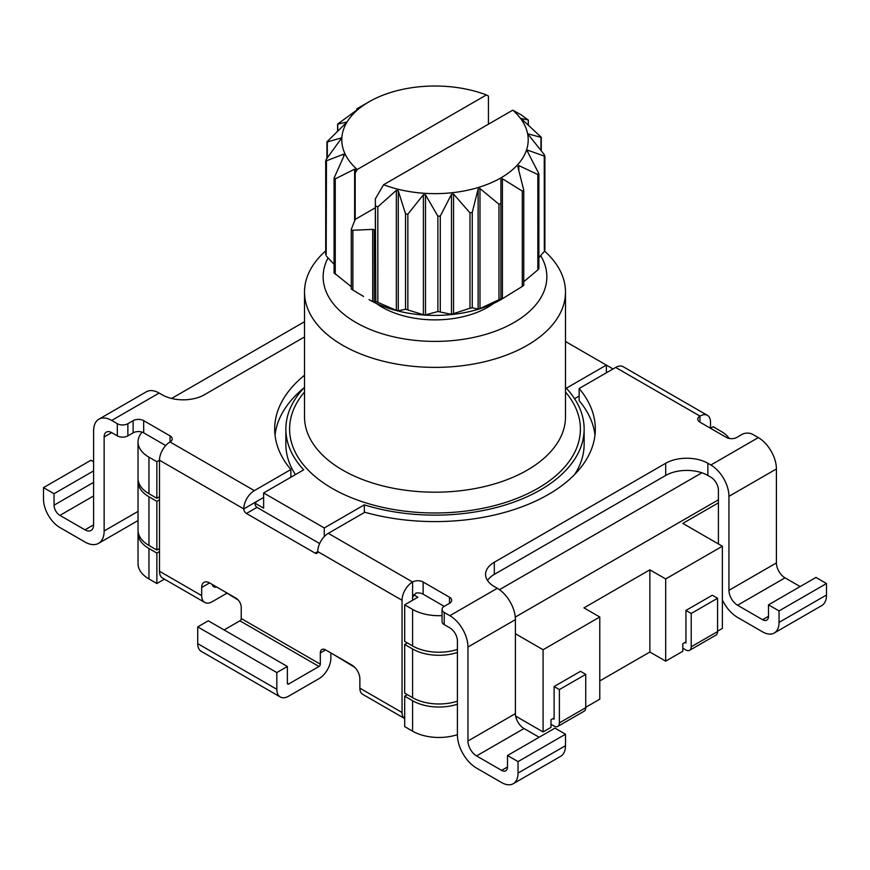 <?xml version="1.0" encoding="UTF-8"?>
<svg xmlns="http://www.w3.org/2000/svg" width="870" height="870" viewBox="0 0 870 870"><rect width="100%" height="100%" fill="white"/><g stroke="black" fill="none" stroke-linecap="round" stroke-linejoin="round"><path stroke-width="1.3" d="M138.123 531.777A37.279 21.522 0 0 0 138.036 533.299A37.279 21.522 0 0 0 148.955 548.513L156.861 553.081L159.504 551.558M407.323 694.641L404.68 696.152L412.587 700.72A37.279 21.522 0 0 0 457.413 704.211M354.786 667.355L333.504 654.457M238.249 600.072L222.774 590.523M457.413 734.65A37.279 21.522 180 0 1 412.587 731.17L404.68 726.602L404.68 696.152M164.43 579.148L156.861 583.52L148.955 578.952A37.279 21.522 180 0 1 138.036 563.738L138.036 533.299M156.861 583.52L156.861 553.081M488.44 124.192L488.44 96.07L486.395 94.939A93.21 53.809 0 0 0 369.087 101.779A93.21 53.809 0 0 0 357.244 169.498L355.199 172.989L355.743 170.161L354.623 169.128L335.244 178.905L334.276 177.643L334.08 178.459L334.08 273.06M334.276 273.017L351.284 286.708M369.087 101.779L356.798 108.87L359.778 107.923M337.603 130.935L337.603 124.105L359.778 107.891M326.924 158.362L326.924 141.853L345.673 123.29L346.369 122.148L337.745 124.138L337.745 130.794M325.706 254.932L325.706 160.515L326.457 160.787L326.185 159.406L340.757 139.265L340.844 138.047L327.316 141.962L327.316 157.796M341.236 138.276L340.844 139.156M334.276 177.643L344.215 155.371L343.672 154.186L326.457 160.787L326.185 254.779M344.215 155.371L343.672 154.186L343.672 156.556M528.242 125.062L528.242 120.016L521.01 114.753L512.756 110.153L383.605 184.723L375.351 198.849L375.351 238.195L374.307 230.18L374.307 302.379L375.796 301.498L375.351 198.849M375.796 206.125L377.83 206.853L396.339 190.334L396.339 310.372L398.275 310.851L405.54 309.209L405.54 213.835L398.275 190.824L396.339 190.334M405.54 213.835L407.856 214.194L423.396 194.706L423.396 314.744L425.495 314.875L437.893 311.525L437.893 216.151L425.495 194.847L423.396 194.706M437.893 216.151L440.285 216.097L451.486 194.282L451.486 314.32L469.985 308.23L469.985 212.856L453.564 194.053L451.486 194.282M469.985 212.856L472.258 212.4L478.119 189.094L478.119 309.133L479.979 308.567L500.913 298.791L500.913 299.65L522.283 286.447L522.283 191.074L502.403 178.742L500.913 179.611L500.913 298.791M500.913 179.611L500.913 203.417L498.978 204.243L479.979 188.529L478.119 189.094M522.283 191.074L523.773 190.465L523.773 285.338L522.283 286.447M538.628 268.602L537.834 269.907L537.834 174.533L518.835 165.583L517.846 166.659L523.707 189.964M537.834 174.533L538.628 173.228L538.889 174.13L538.889 268.667M544.337 250.071L544.239 156.078L527.818 150.216L527.427 151.413L538.628 173.228M527.818 152.152L527.818 150.216L527.427 151.413M540.955 150.336L540.955 137.351L528.558 133.991L528.786 135.209L544.337 154.697L544.239 156.078L544.892 155.85L544.892 250.255M528.558 134.893L528.231 134.176M528.34 125.16L528.34 120.006L520.978 118.374L541.27 137.264L541.27 150.76M383.605 184.723A93.21 53.809 0 0 0 500.913 177.882A93.21 53.809 0 0 0 512.756 110.153M486.395 94.939L357.244 169.498M375.351 207.756L355.199 219.392L355.199 172.989M355.199 219.392L351.317 229.201A1.49 0.859 0 0 0 351.284 229.386A1.49 0.859 0 0 0 352.883 230.245L372.708 229.386A1.49 0.859 180 0 1 374.307 230.18M326.457 256.161L334.08 264.328M501.142 299.519A93.21 53.809 180 0 1 500.913 299.65A93.21 53.809 180 0 1 478.554 309.176A93.21 53.809 180 0 1 369.087 299.65L374.307 302.379M469.985 308.23L472.258 307.773L478.119 309.133M437.893 311.525L451.486 314.32M405.54 309.209L423.396 314.744M375.796 301.498L396.339 310.372M351.284 229.386L351.284 289.058L363.551 296.452M538.889 257.727L544.239 251.452M523.773 281.673L537.834 269.907M493.584 303.456A74.57 43.054 180 0 1 382.278 307.262A74.57 43.054 180 0 1 376.416 303.456M328.055 257.89A111.849 64.576 0 0 0 355.906 322.476A111.849 64.576 0 0 0 494.388 331.546A111.849 64.576 0 0 0 540.672 255.649M325.706 250.875A130.489 75.342 0 0 0 304.511 292.037A130.489 75.342 0 0 0 342.726 345.314A130.489 75.342 0 0 0 484.938 361.648A130.489 75.342 0 0 0 565.489 292.037A130.489 75.342 0 0 0 544.533 251.082M324.271 536.583L324.271 527.959L263.632 492.953L303.684 469.844A149.14 86.097 0 0 1 285.86 429.03A149.14 86.097 0 0 1 304.511 387.346M565.489 341.508L613.035 368.956M324.271 527.959L364.312 504.85A149.14 86.097 0 0 0 584.14 429.03A149.14 86.097 0 0 0 566.316 388.216L606.368 365.106L606.368 372.795M263.632 492.953L263.632 508.178L255.214 503.317M457.413 649.411A37.279 21.522 180 0 1 412.587 645.932L404.68 641.364L404.68 604.835L417.861 597.222L413.424 594.656M574.602 474.541A149.14 86.097 0 0 0 584.14 444.255L584.14 429.03M579.148 396.035L574.57 398.678M729.234 438.436A37.279 21.522 0 0 0 721.045 431.313L713.139 426.746L710.496 428.268L710.496 422.178A14.91 8.613 120 0 0 707.408 415.349A14.91 8.613 120 0 0 699.958 416.088L615.666 367.434L579.148 388.509A160.319 92.557 180 0 1 595.319 429.03A160.319 92.557 180 0 1 364.824 512.256L328.305 533.332L412.587 581.997A7.46 4.306 180 0 1 423.135 581.997L423.135 594.177A7.46 4.306 0 0 0 415.936 593.057L412.587 597.222L412.587 600.267M499.467 589.686L701.916 472.791M404.68 604.835L412.587 609.402A37.279 21.522 0 0 0 442.047 615.623M142.136 432.151A37.279 21.522 0 0 0 138.036 441.971A37.279 21.522 0 0 0 148.955 457.185L156.861 461.752L159.504 460.23A14.91 8.613 -60 0 1 170.042 441.971L254.334 490.626L290.852 469.539A160.319 92.557 180 0 1 274.681 429.03A160.319 92.557 180 0 1 304.511 375.253M285.86 429.03L285.86 444.255A149.14 86.097 0 0 0 295.43 474.596M364.312 512.55L364.312 504.85M515.279 617.08L718.413 499.804M148.955 457.185L148.955 493.714A37.279 21.522 180 0 1 138.036 478.5L138.036 441.971M148.955 493.714L156.861 498.282L159.504 496.759M156.861 498.282L156.861 461.752M304.511 321.715L171.586 398.46M718.413 502.849L682.819 523.403L722.361 546.229L722.361 628.423L717.576 631.196M407.323 642.886L404.68 644.409L404.68 693.118L412.587 697.675A37.279 21.522 0 0 0 457.413 701.166M138.123 480.022A37.279 21.522 0 0 0 138.036 481.545L138.036 530.254A37.279 21.522 0 0 0 148.955 545.468L156.861 550.036L159.504 548.513M138.036 481.545A37.279 21.522 0 0 0 148.955 496.759L156.861 501.327L159.504 499.804M722.361 546.229L665.68 578.952L649.868 569.828L583.955 607.88L599.778 617.004L543.087 649.738L515.41 633.751M404.68 644.409L412.587 648.976A37.279 21.522 0 0 0 457.413 652.457M156.861 550.036L156.861 501.327M515.649 716.086L543.087 731.931L543.087 649.738M543.087 731.931L551.004 727.363L551.004 719.751L554.114 717.946M585.749 707.299L599.778 699.197L599.778 617.004M665.68 578.952L665.68 661.146L682.819 651.26L682.819 643.648L685.941 641.842M665.68 661.146L649.868 652.021L599.778 680.938M649.868 569.828L649.868 652.021M722.361 599.974A27.09 15.638 -120 0 0 737.564 617.417L762.609 631.881A23.24 13.42 -120 0 0 774.235 633.023A23.24 13.42 -120 0 0 779.041 622.387L779.041 610.925L768.504 604.835L768.504 616.297A8.319 4.807 60 0 1 766.774 620.114A8.319 4.807 60 0 1 762.609 619.701L737.564 605.237A12.18 7.036 60 0 1 728.951 590.328L728.951 496.346A25.589 14.779 -120 0 0 710.855 465.004L758.314 437.61L752.68 434.358A7.46 4.306 0 0 0 742.132 434.358L736.868 437.403A7.46 4.306 180 0 1 726.319 437.403L699.958 422.178A7.46 4.306 180 0 1 697.773 419.133A7.46 4.306 180 0 1 699.958 416.088L699.958 422.178M539.139 737.249L524.023 728.527A12.18 7.036 60 0 1 515.41 713.607L515.41 619.636A25.589 14.779 -120 0 0 497.314 588.294L494.323 586.565A29.83 17.215 180 0 1 485.58 574.385A29.83 17.215 180 0 1 494.323 562.216L665.68 463.275A29.83 17.215 180 0 1 707.865 463.275L710.855 465.004M707.865 463.275L707.865 475.455L710.855 477.184A10.679 6.166 60 0 1 718.413 490.267L718.413 543.946M707.865 475.455A29.83 17.215 0 0 0 665.68 475.455L494.323 574.385A29.83 17.215 0 0 0 487.504 580.475M444.222 624.616L449.855 627.868A10.679 6.166 60 0 1 457.413 640.951L457.413 734.922A27.09 15.638 -120 0 0 476.564 768.101L501.609 782.565A23.24 13.42 -120 0 0 513.235 783.718L560.682 756.313A23.24 13.42 -120 0 0 565.5 745.677L565.5 734.215L554.951 728.125L507.504 755.519L507.504 766.992A8.319 4.807 60 0 1 505.774 770.798A8.319 4.807 60 0 1 501.609 770.385L476.564 755.921A12.18 7.036 60 0 1 467.951 741.012L467.951 647.041A25.589 14.779 -120 0 0 449.855 615.688L444.222 612.436L444.222 624.616A7.46 4.306 180 0 1 442.047 621.571L442.047 609.391A7.46 4.306 0 0 0 444.222 612.436M579.148 388.509L579.148 400.689A160.319 92.557 180 0 1 594.971 435.12M423.135 581.997L449.496 597.222A7.46 4.306 180 0 1 451.682 600.267A7.46 4.306 180 0 1 449.496 603.312L444.222 606.357L423.135 594.177M165.702 445.549L143.68 432.836A7.46 4.306 0 0 0 133.132 432.836L127.868 435.881A7.46 4.306 180 0 1 117.319 435.881L111.686 432.629A10.679 6.166 -120 0 0 106.347 432.096A10.679 6.166 -120 0 0 104.139 436.99L104.139 530.961A27.09 15.638 60 0 1 98.527 543.358A27.09 15.638 60 0 1 84.977 542.021L59.932 527.557A23.24 13.42 60 0 1 43.5 499.097L43.5 487.635L54.049 493.714L54.049 505.187A8.319 4.807 -120 0 0 59.932 515.388L84.977 529.841A12.18 7.036 -120 0 0 91.067 530.45A12.18 7.036 -120 0 0 93.59 524.871L93.59 430.9A25.589 14.779 60 0 1 98.886 419.188A25.589 14.779 60 0 1 111.686 420.449L117.319 423.701A7.46 4.306 0 0 0 127.868 423.701L133.132 420.656A7.46 4.306 180 0 1 143.68 420.656L170.042 435.881A7.46 4.306 180 0 1 172.227 438.926A7.46 4.306 180 0 1 170.042 441.971L170.042 435.881M328.305 533.332A14.91 8.613 -60 0 0 317.757 551.602A3.73 2.153 60 0 1 316.984 553.309A3.73 2.153 60 0 1 315.125 553.124L246.427 513.463A3.73 2.153 60 0 1 243.785 508.896L263.632 497.433M275.029 435.12A160.319 92.557 180 0 1 304.13 387.748M444.222 606.357A7.46 4.306 0 0 0 442.047 609.391M402.049 712.508A13.42 7.754 120 0 0 404.68 718.566L362.649 694.303A13.42 7.754 -60 0 1 359.865 688.159L402.049 712.508L402.049 600.267A14.91 8.613 120 0 1 412.587 581.997L412.587 597.222M320.323 652.935A7.46 4.306 60 0 1 321.867 649.52A7.46 4.306 60 0 1 325.587 649.89L320.323 652.935L320.323 664.191A1.86 1.077 -60 0 1 318.996 666.474L288.677 683.983A1.86 1.077 -60 0 1 287.752 684.07A1.86 1.077 -60 0 1 287.361 683.222L287.361 666.474L276.823 672.564L276.823 689.312A16.78 9.69 120 0 0 280.292 696.99A16.78 9.69 120 0 0 288.677 696.163L318.996 678.654A16.78 9.69 120 0 0 330.861 658.101L330.861 652.935M256.965 501.283C254.497 503.306 254.497 505.339 256.965 507.373L319.649 543.554M254.334 490.626A14.91 8.613 120 0 0 243.785 508.896L159.504 460.23L159.504 571.264L201.677 595.613L201.677 587.478A11.19 6.46 60 0 1 203.993 582.367A11.19 6.46 60 0 1 209.594 582.922L235.955 598.136A7.46 4.306 60 0 1 241.229 607.271L241.229 618.526A1.86 1.077 -60 0 1 239.913 620.81L224.09 629.945M201.677 595.613A14.91 8.613 120 0 0 204.765 602.442L162.592 578.093A14.91 8.613 -60 0 1 159.504 571.264M304.511 336.94L204.319 394.784A29.83 17.215 180 0 1 162.135 394.784L159.145 393.055L111.686 420.449M325.587 649.89L351.958 665.115A11.19 6.46 60 0 1 359.865 678.807L359.865 688.159M287.361 666.474L208.278 620.81L197.729 626.9L197.729 643.648A16.78 9.69 120 0 0 201.198 651.325L280.292 696.99M197.729 626.9L276.823 672.564M98.886 419.188L146.345 391.783A25.589 14.779 60 0 1 159.145 393.055M43.5 487.635L90.958 460.23L93.59 461.752M93.59 470.887L54.049 493.714M774.235 633.023L821.682 605.629A23.24 13.42 -120 0 0 826.5 594.993L826.5 583.52L815.951 577.43L768.504 604.835M800.139 586.565L785.023 577.843A12.18 7.036 60 0 1 776.41 562.923L776.41 468.952A25.589 14.779 -120 0 0 758.314 437.61M779.041 610.925L826.5 583.52M615.666 367.434A14.91 8.613 -60 0 1 623.127 366.694L707.408 415.349M290.852 477.238L290.852 469.539M216.543 586.935A7.46 4.306 -60 0 1 213.77 586.848A7.46 4.306 -60 0 1 212.313 584.488M226.657 593.373L212.226 601.703A14.91 8.613 120 0 1 204.765 602.442M565.5 734.215L518.041 761.609L507.504 755.519M513.235 783.718A23.24 13.42 -120 0 0 518.041 773.071L518.041 761.609M551.004 724.318L553.972 726.026A7.667 4.426 -120 0 0 557.8 726.406L584.161 711.192A7.667 4.426 -120 0 0 585.749 707.68L585.749 674.37L580.486 671.325L554.114 686.539L554.114 719.077L552.613 718.816M557.8 726.406A7.667 4.426 -120 0 0 559.388 722.894L559.388 689.584L554.114 686.539M585.749 674.37L559.388 689.584M682.819 648.215L685.788 649.923A7.667 4.426 -120 0 0 689.616 650.303A7.667 4.426 -120 0 0 691.204 646.791L691.204 613.481L685.941 610.436L685.941 642.973L684.429 642.712M689.616 650.303L715.988 635.089A7.667 4.426 -120 0 0 717.576 631.576L717.576 598.255L712.302 595.221L685.941 610.436M691.204 613.481L717.576 598.255M412.587 700.72L412.587 731.17M148.955 548.513L148.955 578.952M335.244 274.289L335.244 178.905M354.623 169.128L354.623 220.839M356.82 110.033L356.82 108.87L356.798 110.044M351.317 289.058L351.317 229.582M352.883 290.112L352.883 230.245M372.708 229.386L372.708 301.585M377.83 302.227L377.83 206.853M398.275 190.824L398.275 310.851M407.856 309.568L407.856 214.194M425.495 194.847L425.495 314.875M440.285 311.471L440.285 216.097M453.564 194.053L453.564 314.092M472.258 307.773L472.258 212.4M479.979 188.529L479.979 308.567M498.978 204.243L498.978 299.617M518.835 165.583L518.835 170.476M502.403 178.742L502.403 298.78M304.511 292.037L304.511 416.85A130.489 75.342 0 0 0 342.726 470.126A130.489 75.342 0 0 0 484.938 486.46A130.489 75.342 0 0 0 565.489 416.85L565.489 292.037M304.511 392A145.41 83.955 0 0 0 332.177 488.385A145.41 83.955 0 0 0 519.618 497.303A145.41 83.955 0 0 0 565.489 392M412.587 609.402L412.587 645.932M412.587 697.675L412.587 648.976M148.955 545.468L148.955 496.759M762.609 619.701L768.504 616.297M665.68 463.275L665.68 475.455M494.323 562.216L494.323 574.385M449.496 597.222L449.496 603.312M143.68 432.836L143.68 420.656M133.132 432.836L133.132 420.656M127.868 435.881L127.868 423.701M117.319 435.881L117.319 423.701M497.314 588.294L449.855 615.688M315.125 553.124L317.757 551.602L402.049 600.267M241.229 618.526L320.323 664.191M239.913 620.81L318.996 666.474M197.729 643.648L276.823 689.312M287.361 683.222L288.677 683.983M111.686 432.629L104.139 436.99M138.036 511.386L104.139 530.961M93.59 482.361L54.049 505.187M93.59 495.954L59.932 515.388M93.59 524.871L84.977 529.841M779.041 622.387L826.5 594.993M737.564 605.237L785.023 577.843M728.951 590.328L776.41 562.923M728.951 496.346L776.41 468.952M246.427 513.463L256.965 507.373M209.594 582.922L201.677 587.478M515.41 619.636L467.951 647.041M515.41 713.607L467.951 741.012M524.023 728.527L476.564 755.921M507.504 766.992L501.609 770.385M565.5 745.677L518.041 773.071M585.749 707.68L559.388 722.894M691.204 646.791L717.576 631.576M98.527 543.358L138.036 520.554"/></g></svg>
